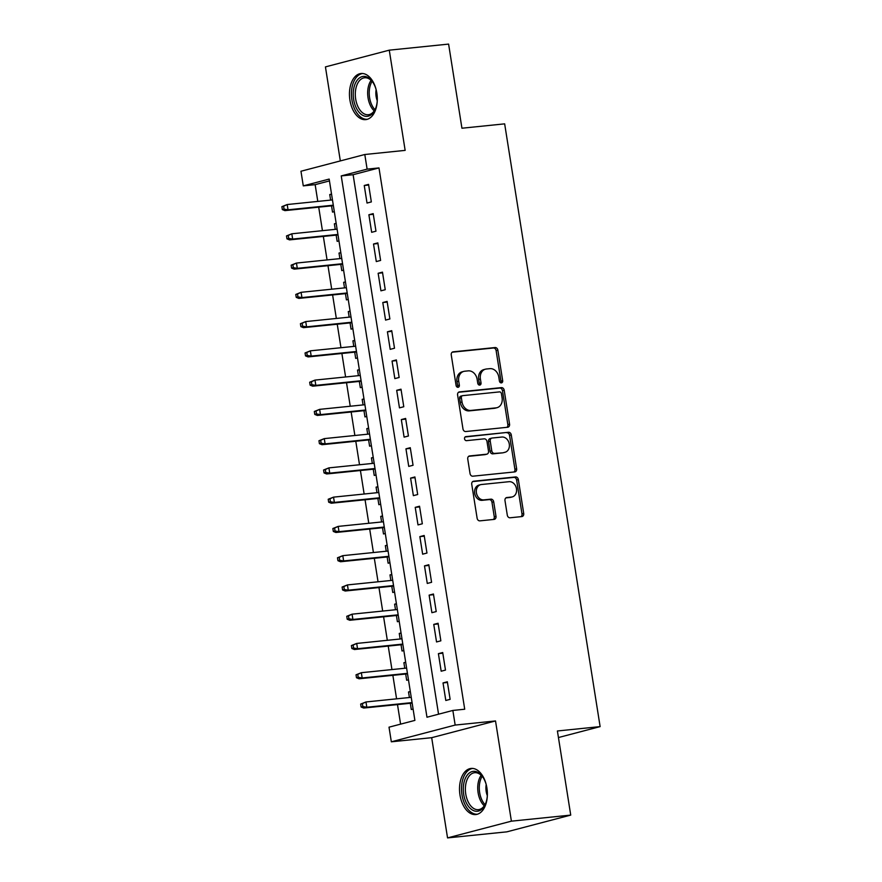 <?xml version="1.0" encoding="UTF-8"?>
<svg xmlns="http://www.w3.org/2000/svg" width="882" height="882" viewBox="0 0 882 882"><rect width="100%" height="100%" fill="white"/><g stroke="black" fill="none" stroke-linecap="round" stroke-linejoin="round"><path stroke-width="1.32" d="M501.373 382.876A2.04 1.632 75.3 0 0 502.685 380.704L497.856 350.187A2.911 2.337 75.3 0 0 495.067 347.552L453.127 351.83A2.911 2.337 75.3 0 0 452.852 351.885A2.911 2.337 75.3 0 0 451.253 354.95L456.093 385.456A2.04 1.632 75.3 0 0 459.357 385.125L458.728 381.178A9.327 7.464 75.3 0 1 463.822 371.388A9.327 7.464 75.3 0 1 464.726 371.223L468.221 370.87A9.327 7.464 75.3 0 1 477.129 379.293L477.757 383.251A2.04 1.632 75.3 0 0 481.021 382.909L480.392 378.962A9.327 7.464 75.3 0 1 485.486 369.172A9.327 7.464 75.3 0 1 486.39 369.007L489.885 368.654A9.327 7.464 75.3 0 1 498.793 377.088L499.421 381.035A2.04 1.632 75.3 0 0 501.373 382.876M500.623 382.744A2.04 1.632 75.3 0 0 500.965 381.156L496.125 350.639A2.911 2.337 75.3 0 0 493.347 348.004L452.19 352.205M457.295 387.176A2.04 1.632 75.3 0 0 457.626 385.577L456.997 381.63L458.728 381.178M478.959 384.96A2.04 1.632 75.3 0 0 479.29 383.361L478.672 379.414L480.392 378.962M486.908 787.968A23.175 13.803 -95.8 0 0 471.087 768.442A23.175 13.803 -95.8 0 0 459.985 795.024A23.175 13.803 -95.8 0 0 475.806 814.549A23.175 13.803 -95.8 0 0 486.908 787.968M376.835 93.04A23.175 13.803 -95.8 0 0 361.025 73.515A23.175 13.803 -95.8 0 0 349.922 100.096A23.175 13.803 -95.8 0 0 365.732 119.621A23.175 13.803 -95.8 0 0 376.835 93.04M507.293 515.143A2.911 2.337 75.3 0 0 510.072 517.778L521.835 516.576A2.911 2.337 75.3 0 0 522.122 516.521A2.911 2.337 75.3 0 0 523.71 513.456L518.34 479.565A2.911 2.337 75.3 0 0 515.562 476.942L473.623 481.219A2.911 2.337 75.3 0 0 473.336 481.274A2.911 2.337 75.3 0 0 471.749 484.328L477.118 518.219A2.911 2.337 75.3 0 0 479.907 520.854L494.118 519.399A2.911 2.337 75.3 0 0 494.394 519.355A2.911 2.337 75.3 0 0 495.993 516.29L493.688 501.792A2.911 2.337 75.3 0 0 490.91 499.157L483.865 499.873A7.795 6.24 75.3 0 1 476.5 493.303A7.795 6.24 75.3 0 1 480.668 484.648A7.795 6.24 75.3 0 1 481.429 484.516L509.035 481.693A7.795 6.24 75.3 0 1 516.4 488.264A7.795 6.24 75.3 0 1 512.233 496.919A7.795 6.24 75.3 0 1 511.472 497.051L506.863 497.525A2.911 2.337 75.3 0 0 506.577 497.58A2.911 2.337 75.3 0 0 504.989 500.634L507.293 515.143M452.852 710.44L455.167 725.07L391.332 741.806L389.017 727.176L414.893 720.396L329.162 179.079L303.276 185.87L300.96 171.24L364.795 154.504L367.121 169.135L341.235 175.915L426.976 717.231L452.852 710.44L464.715 709.227L378.984 167.922L367.121 169.135M364.795 154.504L405.147 150.381L389.271 50.164L448.607 44.1L461.936 128.221L504.658 123.855L600.124 726.614L557.402 730.98L570.731 815.1L511.395 821.164L495.519 720.947L455.167 725.07M507.69 427.252A2.911 2.337 75.3 0 0 507.977 427.197A2.911 2.337 75.3 0 0 509.564 424.143L504.195 390.252A2.911 2.337 75.3 0 0 501.417 387.617L459.478 391.906A2.911 2.337 75.3 0 0 459.191 391.95A2.911 2.337 75.3 0 0 457.604 395.015L462.973 428.906A2.911 2.337 75.3 0 0 465.751 431.541L507.69 427.252M511.273 434.914L516.643 468.805A2.911 2.337 75.3 0 1 515.044 471.859A2.911 2.337 75.3 0 1 514.768 471.914L472.829 476.192A2.911 2.337 75.3 0 1 470.04 473.557L467.747 459.059A2.911 2.337 75.3 0 1 469.334 455.994A2.911 2.337 75.3 0 1 469.621 455.95L486.632 454.208A2.911 2.337 75.3 0 0 486.919 454.153A2.911 2.337 75.3 0 0 488.507 451.099L486.985 441.474A2.911 2.337 75.3 0 0 484.196 438.839L466.49 440.658A2.04 1.632 75.3 0 1 465.85 436.634L508.484 432.279A2.911 2.337 75.3 0 1 511.273 434.914L509.542 435.366L514.912 469.257L516.643 468.805M570.731 815.1L506.885 831.836L447.549 837.9L511.395 821.164M389.271 50.164L325.436 66.9L340.331 160.921M409.402 697.519L408.52 691.962L410.362 691.775M410.317 703.285L411.299 709.514L413.096 709.051M404.772 668.258L403.89 662.702L405.731 662.514M405.687 674.024L406.668 680.254L408.465 679.79M400.13 639.009L399.259 633.441L401.09 633.254M401.045 644.764L402.038 651.004L403.824 650.53M395.5 609.749L394.618 604.181L396.459 603.994M396.415 615.504L397.396 621.744L399.193 621.27M390.869 580.488L389.987 574.921L391.828 574.733M391.773 586.243L392.766 592.484L394.563 592.009M386.228 551.228L385.357 545.66L387.187 545.473M387.143 556.983L388.135 563.223L389.921 562.749M381.597 521.968L380.715 516.4L382.556 516.213M382.512 527.723L383.494 533.963L385.291 533.489M376.967 492.707L376.085 487.14L377.926 486.952M377.871 498.462L378.863 504.702L380.66 504.228M372.325 463.447L371.454 457.879L373.284 457.692M373.24 469.202L374.233 475.442L376.019 474.968M367.695 434.187L366.813 428.619L368.654 428.432M368.61 439.942L369.591 446.182L371.388 445.708M363.064 404.926L362.182 399.359L364.012 399.171M363.968 410.681L364.961 416.921L366.758 416.447M358.423 375.666L357.541 370.098L359.382 369.911M359.338 381.421L360.33 387.661L362.116 387.187M353.792 346.406L352.91 340.838L354.751 340.65M354.707 352.161L355.689 358.401L357.486 357.927M349.162 317.145L348.28 311.578L350.11 311.39M350.066 322.9L351.058 329.14L352.855 328.666M344.52 287.885L343.638 282.317L345.479 282.13M345.435 293.64L346.428 299.88L348.214 299.406M339.89 258.624L339.008 253.057L340.849 252.869M340.805 264.38L341.786 270.62L343.583 270.146M335.259 229.364L334.377 223.808L336.207 223.609M336.163 235.119L337.156 241.359L338.953 240.885M371.344 201.923L368.566 184.371L364.244 185.496L367.022 203.047L371.344 201.923M375.975 231.183L373.196 213.631L368.885 214.756L371.664 232.308L375.975 231.183M380.605 260.444L377.827 242.892L373.516 244.016L376.294 261.568L380.605 260.444M385.247 289.704L382.468 272.141L378.146 273.277L380.936 290.828L385.247 289.704M389.877 318.964L387.099 301.401L382.788 302.537L385.566 320.089L389.877 318.964M394.508 348.225L391.729 330.662L387.418 331.797L390.197 349.349L394.508 348.225M399.149 377.485L396.371 359.922L392.049 361.058L394.838 378.61L399.149 377.485M403.78 406.745L401.001 389.183L396.691 390.318L399.469 407.87L403.78 406.745M408.421 436.006L405.632 418.443L401.321 419.578L404.099 437.13L408.421 436.006M413.052 465.266L410.273 447.703L405.952 448.839L408.741 466.391L413.052 465.266M417.682 494.526L414.904 476.964L410.593 478.099L413.371 495.651L417.682 494.526M422.324 523.787L419.534 506.224L415.224 507.359L418.002 524.911L422.324 523.787M426.954 553.047L424.176 535.484L419.854 536.62L422.643 554.172L426.954 553.047M431.585 582.307L428.806 564.745L424.496 565.88L427.274 583.432L431.585 582.307M436.226 611.568L433.437 594.005L429.126 595.141L431.904 612.692L436.226 611.568M440.857 640.828L438.078 623.265L433.757 624.401L436.546 641.953L440.857 640.828M445.487 670.088L442.709 652.526L438.398 653.661L441.176 671.213L445.487 670.088M378.984 167.922L353.109 174.702L438.552 714.188M443.029 682.922L445.807 700.473L450.129 699.338L447.339 681.786L443.029 682.922L447.45 682.47M329.449 180.909L315.15 184.658L317.796 201.416M318.711 207.171L322.437 230.676M323.341 236.431L327.068 259.936M327.983 265.691L331.698 289.197M332.613 294.952L336.34 318.457M337.244 324.212L340.97 347.717M341.885 353.473L345.601 376.978M346.516 382.733L350.242 406.238M351.157 411.993L354.873 435.499M355.788 441.254L359.514 464.759M360.418 470.514L364.145 494.008M365.06 499.774L368.775 523.269M369.69 529.035L373.417 552.529M374.321 558.284L378.047 581.789M378.962 587.544L382.678 611.05M383.593 616.805L387.319 640.31M388.223 646.065L391.95 669.57M392.865 675.325L396.58 698.831M397.495 704.586L400.593 724.144M331.533 194.073L329.736 194.547L330.618 200.104M331.533 205.859L332.525 212.099L334.311 211.625M334.377 223.808L336.163 223.333M339.008 253.057L340.805 252.594M343.638 282.317L345.435 281.854M348.28 311.578L350.066 311.114M352.91 340.838L354.707 340.375M357.541 370.098L359.338 369.635M362.182 399.359L363.968 398.896M366.813 428.619L368.61 428.156M371.454 457.879L373.24 457.416M376.085 487.14L377.871 486.677M380.715 516.4L382.512 515.937M385.357 545.66L387.143 545.197M389.987 574.921L391.784 574.458M394.618 604.181L396.415 603.718M399.259 633.441L401.045 632.978M403.89 662.702L405.687 662.228M408.52 691.962L410.317 691.488M558.438 737.539L600.124 726.614M495.519 720.947L431.684 737.683L447.549 837.9M431.684 737.683L391.332 741.806M315.15 184.658L303.276 185.87M353.109 174.702L341.235 175.915M329.736 194.547L331.577 194.36M364.244 185.496L368.665 185.044M368.885 214.756L373.307 214.304M373.516 244.016L377.937 243.564M378.146 273.277L382.567 272.825M382.788 302.537L387.209 302.085M387.418 331.797L391.84 331.345M392.049 361.058L396.47 360.606M396.691 390.318L401.112 389.866M401.321 419.578L405.742 419.126M405.952 448.839L410.373 448.387M410.593 478.099L415.014 477.647M415.224 507.359L419.645 506.907M419.854 536.62L424.275 536.168M424.496 565.88L428.917 565.428M429.126 595.141L433.547 594.688M433.757 624.401L438.178 623.949M438.398 653.661L442.819 653.209M485.486 369.172L483.755 369.624A9.327 7.464 75.3 0 0 478.672 379.414M463.822 371.388L462.091 371.84A9.327 7.464 75.3 0 0 456.997 381.63M506.907 427.329A2.911 2.337 75.3 0 0 507.845 424.595L502.475 390.704A2.911 2.337 75.3 0 0 499.686 388.069L458.53 392.27M501.439 393.747A2.04 1.632 75.3 0 0 499.488 391.895L462.675 395.654A2.04 1.632 75.3 0 0 461.363 397.837L462.025 402.005A9.327 7.464 75.3 0 0 470.933 410.428L496.092 407.859A9.327 7.464 75.3 0 0 497.007 407.693A9.327 7.464 75.3 0 0 502.101 397.903L501.439 393.747M460.955 396.117A2.04 1.632 75.3 0 0 459.643 398.289L461.363 397.837M497.007 407.693L495.276 408.146A9.327 7.464 75.3 0 1 494.372 408.311L469.213 410.88A9.327 7.464 75.3 0 1 460.305 402.457L459.643 398.289M513.986 471.991A2.911 2.337 75.3 0 0 514.912 469.257M468.673 456.325L484.902 454.66A2.911 2.337 75.3 0 0 485.188 454.616A2.911 2.337 75.3 0 0 485.464 454.517M465.079 436.987L508.484 432.279M504.272 452.411A7.795 6.24 75.3 0 0 505.033 452.268A7.795 6.24 75.3 0 0 509.201 443.613A7.795 6.24 75.3 0 0 501.847 437.042L492.112 438.034A2.911 2.337 75.3 0 0 491.836 438.089A2.911 2.337 75.3 0 0 490.238 441.143L491.77 450.768A2.911 2.337 75.3 0 0 494.548 453.403L502.553 452.863A7.795 6.24 75.3 0 0 503.313 452.72L505.033 452.268M490.392 438.486A2.911 2.337 75.3 0 0 490.105 438.541A2.911 2.337 75.3 0 0 488.518 441.595L490.238 441.143M502.553 452.863L492.829 453.855A2.911 2.337 75.3 0 1 490.039 451.22L488.518 441.595M509.542 435.366A2.911 2.337 75.3 0 0 506.764 432.731M512.233 496.919L510.502 497.371A7.795 6.24 75.3 0 1 509.741 497.503L505.915 497.9M480.668 484.648L478.937 485.1A7.795 6.24 75.3 0 0 474.77 493.755A7.795 6.24 75.3 0 0 482.134 500.326L483.865 499.873M493.336 519.487A2.911 2.337 75.3 0 0 494.262 516.742L491.969 502.244A2.911 2.337 75.3 0 0 489.179 499.609L482.134 500.326M521.053 516.654A2.911 2.337 75.3 0 0 521.99 513.908L516.62 480.017A2.911 2.337 75.3 0 0 513.831 477.394L472.675 481.594M281.876 206.664L282.339 209.585L284.059 209.133L283.596 206.212L281.876 206.664L287.19 204.536L288.028 209.806L284.919 210.622L333.374 205.671M284.059 209.133L288.028 209.806L333.297 205.186M283.596 206.212L287.19 204.536L332.459 199.916M284.919 210.622L282.339 209.585M377.298 100.085A20.054 11.951 84.2 0 1 375.467 108.85A20.054 11.951 84.2 0 1 363.461 115.685A20.054 11.951 84.2 0 1 353.638 99.423A20.054 11.951 84.2 0 1 358.632 78.597A20.054 11.951 84.2 0 1 372.733 82.103A20.054 11.951 84.2 0 1 376.305 90.317M373.053 82.588A18.566 11.058 -95.8 0 0 364.575 77.781A18.566 11.058 -95.8 0 0 355.678 99.082A18.566 11.058 -95.8 0 0 368.356 114.726A18.566 11.058 -95.8 0 0 375.677 108.31M376.129 89.644A13.219 7.872 -95.8 0 0 376.118 96.491A13.219 7.872 -95.8 0 0 377.264 100.769M362.623 73.515A23.02 13.715 -95.8 0 0 351.907 99.875A23.02 13.715 -95.8 0 0 367.309 119.302M487.371 795.002A20.054 11.951 84.2 0 1 485.53 803.778A20.054 11.951 84.2 0 1 483.876 806.876A20.054 11.951 84.2 0 1 466.821 803.822A20.054 11.951 84.2 0 1 466.81 775.719A20.054 11.951 84.2 0 1 482.796 777.02A20.054 11.951 84.2 0 1 486.368 785.245M483.115 777.505A18.566 11.058 -95.8 0 0 474.648 772.709A18.566 11.058 -95.8 0 0 468.629 776.755A18.566 11.058 -95.8 0 0 466.622 797.857A18.566 11.058 -95.8 0 0 478.419 809.654A18.566 11.058 -95.8 0 0 484.427 805.608A18.566 11.058 -95.8 0 0 485.739 803.237M472.686 768.431A23.02 13.715 -95.8 0 0 465.553 773.415A23.02 13.715 -95.8 0 0 462.984 799.324A23.02 13.715 -95.8 0 0 477.371 814.229M486.191 784.572A13.219 7.872 -95.8 0 0 487.327 795.696M286.507 235.924L286.97 238.846L288.701 238.394L288.238 235.472L286.507 235.924L291.821 233.796L292.659 239.066L289.55 239.882L338.004 234.932M288.701 238.394L292.659 239.066L337.927 234.447M288.238 235.472L291.821 233.796L337.089 229.177M289.55 239.882L286.97 238.846M291.148 265.184L291.611 268.106L293.331 267.654L292.868 264.732L291.148 265.184L296.462 263.057L297.289 268.326L294.191 269.142L342.635 264.192M293.331 267.654L297.289 268.326L342.558 263.707M292.868 264.732L296.462 263.057L341.731 258.437M294.191 269.142L291.611 268.106M295.779 294.445L296.242 297.366L297.973 296.914L297.499 293.993L295.779 294.445L301.093 292.317L301.931 297.587L298.822 298.403L347.276 293.452M297.973 296.914L301.931 297.587L347.199 292.967M297.499 293.993L301.093 292.317L346.361 287.697M298.822 298.403L296.242 297.366M300.409 323.705L300.872 326.627L302.603 326.175L302.14 323.253L300.409 323.705L305.723 321.577L306.561 326.847L303.452 327.663L351.907 322.713M302.603 326.175L306.561 326.847L351.83 322.217M302.14 323.253L305.723 321.577L350.992 316.958M303.452 327.663L300.872 326.627M305.051 352.965L305.514 355.887L307.234 355.435L306.771 352.513L305.051 352.965L310.365 350.838L311.192 356.108L308.094 356.923L356.537 351.973M307.234 355.435L311.192 356.108L356.46 351.477M306.771 352.513L310.365 350.838L355.633 346.218M308.094 356.923L305.514 355.887M309.681 382.226L310.144 385.147L311.875 384.695L311.412 381.774L309.681 382.226L314.995 380.098L315.833 385.368L312.724 386.184L361.179 381.233M311.875 384.695L315.833 385.368L361.102 380.737M311.412 381.774L314.995 380.098L360.264 375.478M312.724 386.184L310.144 385.147M314.312 411.475L314.775 414.408L316.506 413.956L316.043 411.023L314.312 411.475L319.637 409.358L320.464 414.628L317.355 415.444L365.81 410.494M316.506 413.956L320.464 414.628L365.732 409.998M316.043 411.023L319.637 409.358L364.894 404.739M317.355 415.444L314.775 414.408M318.953 440.735L319.416 443.668L321.136 443.216L320.673 440.283L318.953 440.735L324.267 438.619L325.105 443.889L321.996 444.704L370.44 439.754M321.136 443.216L325.105 443.889L370.363 439.258M320.673 440.283L324.267 438.619L369.536 433.999M321.996 444.704L319.416 443.668M323.584 469.996L324.047 472.928L325.778 472.476L325.315 469.544L323.584 469.996L328.898 467.879L329.736 473.149L326.627 473.965L375.082 469.015M325.778 472.476L329.736 473.149L375.004 468.518M325.315 469.544L328.898 467.879L374.166 463.259M326.627 473.965L324.047 472.928M328.214 499.256L328.677 502.189L330.408 501.737L329.945 498.804L328.214 499.256L333.539 497.139L334.366 502.409L331.268 503.225L379.712 498.275M330.408 501.737L334.366 502.409L379.635 497.779M329.945 498.804L333.539 497.139L378.797 492.52M331.268 503.225L328.677 502.189M332.856 528.516L333.319 531.449L335.039 530.997L334.576 528.064L332.856 528.516L338.17 526.4L339.008 531.67L335.899 532.485L384.343 527.535M335.039 530.997L339.008 531.67L384.265 527.039M334.576 528.064L338.17 526.4L383.438 521.78M335.899 532.485L333.319 531.449M337.486 557.777L337.949 560.709L339.68 560.257L339.217 557.325L337.486 557.777L342.8 555.66L343.638 560.93L340.529 561.746L388.984 556.796M339.68 560.257L343.638 560.93L388.907 556.299M339.217 557.325L342.8 555.66L388.069 551.041M340.529 561.746L337.949 560.709M342.117 587.037L342.58 589.97L344.311 589.518L343.848 586.585L342.117 587.037L347.442 584.92L348.269 590.19L345.171 591.006L393.615 586.056M344.311 589.518L348.269 590.19L393.537 585.56M343.848 586.585L347.442 584.92L392.699 580.301M345.171 591.006L342.58 589.97M346.758 616.298L347.221 619.23L348.941 618.778L348.478 615.845L346.758 616.298L352.072 614.181L352.91 619.451L349.801 620.267L398.245 615.316M348.941 618.778L352.91 619.451L398.168 614.82M348.478 615.845L352.072 614.181L397.341 609.561M349.801 620.267L347.221 619.23M351.389 645.558L351.852 648.491L353.583 648.038L353.12 645.106L351.389 645.558L356.703 643.441L357.541 648.711L354.432 649.527L402.887 644.577M353.583 648.038L357.541 648.711L402.809 644.081M353.12 645.106L356.703 643.441L401.972 638.811M354.432 649.527L351.852 648.491M356.019 674.818L356.493 677.751L358.213 677.299L357.75 674.366L356.019 674.818L361.344 672.701L362.171 677.971L359.073 678.787L407.517 673.837M358.213 677.299L362.171 677.971L407.44 673.341M357.75 674.366L361.344 672.701L406.613 668.071M359.073 678.787L356.493 677.751M360.661 704.079L361.124 707.011L362.844 706.559L362.381 703.627L360.661 704.079L365.975 701.962L366.813 707.232L363.704 708.048L412.159 703.086M362.844 706.559L366.813 707.232L412.081 702.601M362.381 703.627L365.975 701.962L411.244 697.331M363.704 708.048L361.124 707.011M500.965 381.156L502.685 380.704M457.626 385.577L459.357 385.125M479.29 383.361L481.021 382.909M452.576 351.984L453.127 351.83M493.347 348.004L495.067 347.552M496.125 350.639L497.856 350.187M458.916 392.049L459.478 391.906M499.686 388.069L501.417 387.617M502.475 390.704L504.195 390.252M507.845 424.595L509.564 424.143M460.305 402.457L462.025 402.005M469.213 410.88L470.933 410.428M494.372 408.311L496.092 407.859M469.07 456.093L469.621 455.95M484.902 454.66L486.632 454.208M490.039 451.22L491.77 450.768M492.829 453.855L494.548 453.403M506.312 497.668L506.863 497.525M509.741 497.503L511.472 497.051M489.179 499.609L490.91 499.157M491.969 502.244L493.688 501.792M494.262 516.742L495.993 516.29M473.072 481.374L473.623 481.219M513.831 477.394L515.562 476.942M516.62 480.017L518.34 479.565M521.99 513.908L523.71 513.456M374.211 110.9A18.566 11.058 84.2 0 1 368.048 97.814A18.566 11.058 84.2 0 1 371.09 80.339M372.072 81.364A17.96 10.694 -95.8 0 0 369.58 97.604A17.96 10.694 -95.8 0 0 374.971 109.699M484.273 805.828A18.566 11.058 84.2 0 1 480.999 775.487A18.566 11.058 84.2 0 1 481.153 775.267M482.145 776.292A17.96 10.694 -95.8 0 0 485.034 804.627M460.757 396.15L462.477 395.698M485.188 454.616L486.919 454.153M490.105 438.541L491.836 438.089"/></g></svg>
